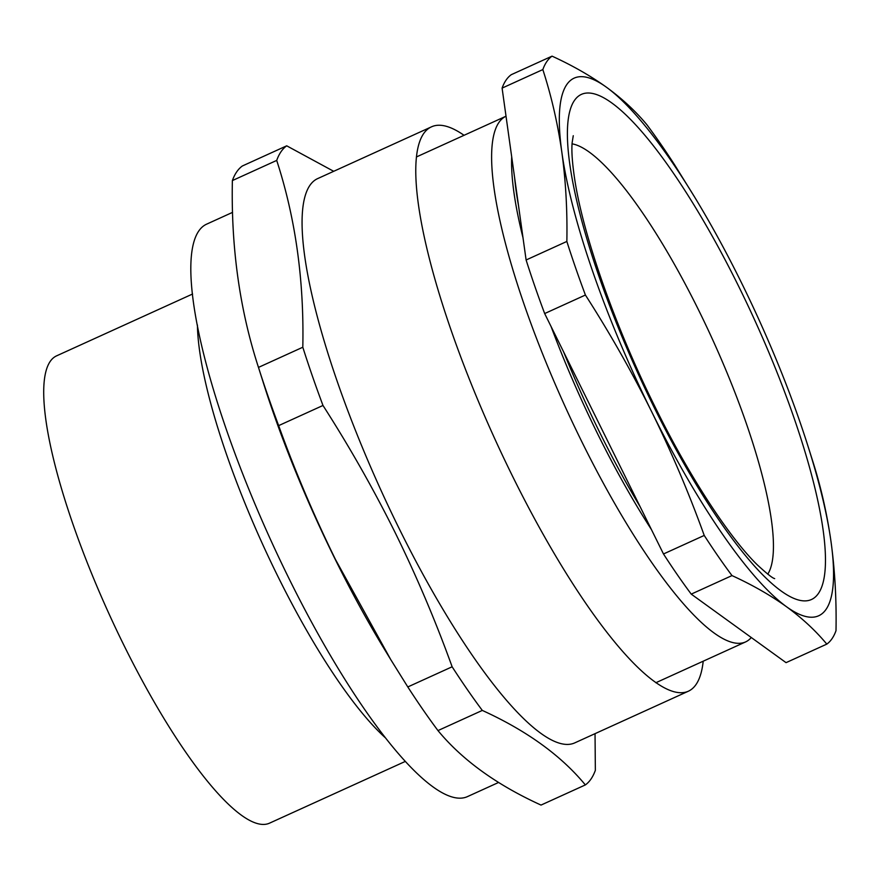 <?xml version="1.0" encoding="UTF-8"?>
<svg xmlns="http://www.w3.org/2000/svg" width="880" height="880" viewBox="0 0 880 880"><rect width="100%" height="100%" fill="white"/><g stroke="black" fill="none" stroke-linecap="round" stroke-linejoin="round"><path stroke-width="1.32" d="M464.046 135.3A310.046 71.61 65.5 0 0 431.596 126.786L317.889 178.497A310.046 71.61 65.5 0 0 399.41 529.078A310.046 71.61 65.5 0 0 574.585 742.962L688.292 691.251A310.046 71.61 65.5 0 0 703.208 661.199M431.596 126.786A310.046 71.61 65.5 0 0 513.117 477.367A310.046 71.61 65.5 0 0 688.292 691.251M286.704 145.816L242.374 165.979A353.056 81.543 65.5 0 0 232.375 180.576C230.989 247.434 239.69 309.705 258.478 367.4A353.056 81.543 65.5 0 0 278.652 425.623C295.141 471.328 314.127 516.043 335.61 559.757L390.775 659.637L407.803 686.95L452.133 666.787C435.567 620.928 416.581 576.213 395.175 532.664C373.483 489.049 349.426 446.644 322.982 405.471A353.056 81.543 65.5 0 1 302.808 347.237C304.194 280.379 295.493 218.097 276.705 160.413A353.056 81.543 65.5 0 1 286.704 145.816L333.696 171.303M232.551 212.366L206.866 224.048A314.534 72.644 65.5 0 0 289.575 579.711A314.534 72.644 65.5 0 0 467.291 796.686L498.575 782.463M302.808 347.237L258.478 367.4L258.225 366.619L263.582 383.526A314.534 72.644 65.5 0 0 335.06 559.031A314.534 72.644 65.5 0 0 384.362 649.121L390.775 659.637M192.588 294.008L56.815 355.751A256.762 59.301 65.5 0 0 124.333 646.096A256.762 59.301 65.5 0 0 269.401 823.218L405.174 761.475M197.417 325.006A256.762 59.301 65.5 0 0 277.827 576.279A256.762 59.301 65.5 0 0 384.989 737.451M276.705 160.413L232.375 180.576M322.982 405.471L278.652 425.623M482.306 710.424L437.976 730.587C462.242 760.001 496.595 784.828 541.024 805.079L585.354 784.916C561.088 755.502 526.735 730.675 482.306 710.424A353.056 81.543 65.5 0 1 452.133 666.787M407.803 686.95A353.056 81.543 65.5 0 0 437.976 730.587M585.354 784.916A353.056 81.543 65.5 0 0 595.353 770.319L595.034 733.656M511.698 156.882A274.208 63.338 65.5 0 0 522.995 237.732M551.1 326.568A274.208 63.338 65.5 0 0 597.487 433.565A274.208 63.338 65.5 0 0 651.42 529.551M416.68 156.838L506.022 116.215A288.86 66.715 65.5 0 0 582.307 442.695A288.86 66.715 65.5 0 0 745.514 641.96A288.86 66.715 65.5 0 0 751.289 637.527M514.69 178.277A274.208 63.338 65.5 0 0 518.496 205.502M563.651 351.967A274.208 63.338 65.5 0 0 599.764 432.531A274.208 63.338 65.5 0 0 640.178 506.814M552.046 56.144A324.808 75.02 65.5 0 0 542.839 69.575C551.43 96.14 557.766 123.717 561.858 152.328C565.763 181.016 567.435 210.727 566.852 241.45A324.808 75.02 65.5 0 0 585.409 295.031C609.741 332.915 631.884 371.921 651.827 412.049C671.528 452.111 688.996 493.24 704.231 535.436A324.808 75.02 65.5 0 0 731.995 575.586C752.378 584.925 770.517 595.287 786.401 606.661A295.284 68.2 65.5 0 0 831.006 541.563A295.284 68.2 65.5 0 0 808.126 446.6A295.284 68.2 65.5 0 0 741.026 281.853A295.284 68.2 65.5 0 0 694.738 197.263L674.608 164.824A324.808 75.02 65.5 0 0 646.855 124.685C635.635 111.177 622.171 98.692 606.452 87.23C590.568 75.845 572.429 65.483 552.046 56.144L511.291 74.679A324.808 75.02 65.5 0 0 502.095 88.11L526.108 259.985A324.808 75.02 65.5 0 0 544.665 313.555L663.487 553.971A324.808 75.02 65.5 0 0 691.24 594.121L786.049 662.651L826.804 644.116A324.808 75.02 65.5 0 0 836 630.696C836.583 599.962 834.911 570.251 831.006 541.563C826.914 512.963 820.578 485.375 811.987 458.81M542.839 69.575L502.095 88.11M566.852 241.45L526.108 259.985M585.409 295.031L544.665 313.555M704.231 535.436L663.487 553.971M731.995 575.586L691.24 594.121M694.738 197.263A295.284 68.2 65.5 0 0 606.452 87.23A295.284 68.2 65.5 0 0 561.858 152.328A295.284 68.2 65.5 0 0 651.827 412.049A295.284 68.2 65.5 0 0 786.401 606.661C802.12 618.134 815.584 630.619 826.804 644.116M654.5 408.155A277.629 64.119 -114.5 0 1 574.541 100.32A277.629 64.119 -114.5 0 1 738.364 285.736A277.629 64.119 -114.5 0 1 818.323 593.582A277.629 64.119 -114.5 0 1 654.5 408.155M767.767 574.156A239.118 55.231 65.5 0 0 698.434 309.749A239.118 55.231 65.5 0 0 572.077 143.847M774.675 578.611C772.673 578.27 766.931 573.727 757.449 564.982C730.147 538.549 689.227 476.696 654.918 406.604C615.395 327.261 583.836 237.193 575.014 181.28C572.33 163.988 571.373 151.096 572.154 142.626L573.265 135.707M655.842 682.737L745.514 641.96M808.126 446.6L812.218 459.525"/></g></svg>
